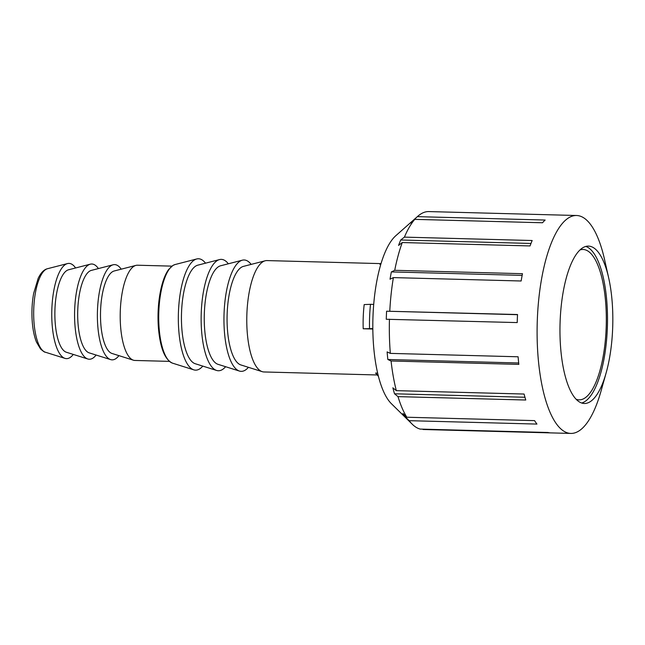 <?xml version="1.0" encoding="UTF-8"?>
<svg xmlns="http://www.w3.org/2000/svg" width="645" height="645" viewBox="0 0 645 645"><rect width="100%" height="100%" fill="white"/><g stroke="black" fill="none" stroke-linecap="round" stroke-linejoin="round"><path stroke-width="0.97" d="M381.131 263.297L379.969 264.474L380.768 264.498M372.818 328.595L363.208 328.773A55.712 18.657 -88.5 0 1 364.183 304.585L370.496 304.319A66.201 22.172 91.5 0 0 369.521 328.507M372.826 329.031L363.208 328.773M377.623 373.116L375.608 373.06L378.405 376.309M373.705 304.408L370.496 304.319M380.824 263.611L266.957 260.58A55.712 18.657 91.5 0 0 265.168 260.79A55.712 18.657 91.5 0 0 246.825 315.776A55.712 18.657 91.5 0 0 262.225 371.665A55.712 18.657 91.5 0 0 263.998 371.963L377.252 374.971M202.796 366.102A55.712 18.657 -88.5 0 1 193.782 369.843A55.712 18.657 -88.5 0 1 178.383 313.962A55.712 18.657 -88.5 0 1 196.725 258.967A55.712 18.657 -88.5 0 1 205.529 263.184M73.288 354.428A47.633 15.956 -88.5 0 1 64.976 358.378A47.633 15.956 -88.5 0 1 51.802 310.592A47.633 15.956 -88.5 0 1 67.491 263.579A47.633 15.956 -88.5 0 1 75.586 267.965M265.168 260.79L243.423 266.385A49.512 16.585 91.5 0 0 227.113 315.252A49.512 16.585 91.5 0 0 240.803 364.917L262.225 371.665M248.422 367.319A55.712 18.657 -88.5 0 1 239.408 371.052A55.712 18.657 -88.5 0 1 224.008 315.171A55.712 18.657 -88.5 0 1 242.359 260.185A55.712 18.657 -88.5 0 1 251.155 264.394M242.359 260.185L220.606 265.78A49.512 16.585 91.5 0 0 204.296 314.647A49.512 16.585 91.5 0 0 217.986 364.312L239.408 371.052M225.605 366.715A55.712 18.657 -88.5 0 1 216.599 370.448A55.712 18.657 -88.5 0 1 201.192 314.567A55.712 18.657 -88.5 0 1 219.542 259.58A55.712 18.657 -88.5 0 1 228.338 263.789M219.542 259.58L197.789 265.168A49.512 16.585 91.5 0 0 181.487 314.042A49.512 16.585 91.5 0 0 195.177 363.707L216.599 370.448M171.876 266.135L137.458 265.216A47.633 15.956 91.5 0 0 135.934 265.393L114.181 270.989A41.441 13.876 91.5 0 0 100.531 311.89A41.441 13.876 91.5 0 0 111.988 353.46L133.418 360.2A47.633 15.956 91.5 0 0 134.926 360.458L169.345 361.369M135.934 265.393A47.633 15.956 91.5 0 0 120.244 312.414A47.633 15.956 91.5 0 0 133.418 360.2M118.922 355.637A47.633 15.956 -88.5 0 1 110.601 359.596A47.633 15.956 -88.5 0 1 97.427 311.809A47.633 15.956 -88.5 0 1 113.117 264.789A47.633 15.956 -88.5 0 1 121.22 269.183M113.117 264.789L91.372 270.384A41.441 13.876 91.5 0 0 77.723 311.285A41.441 13.876 91.5 0 0 89.179 352.855L110.601 359.596M96.105 355.032A47.633 15.956 -88.5 0 1 87.784 358.983A47.633 15.956 -88.5 0 1 74.618 311.204A47.633 15.956 -88.5 0 1 90.308 264.184A47.633 15.956 -88.5 0 1 98.403 268.57M90.308 264.184L68.555 269.779A41.441 13.876 91.5 0 0 54.906 310.68A41.441 13.876 91.5 0 0 66.362 352.243L87.784 358.983M409.18 420.677L405.318 416.912A104.958 35.153 -88.5 0 1 402.948 413.453L406.818 417.226L534.576 420.621A108.997 36.507 91.5 0 0 536.938 424.079L409.18 420.677A108.997 36.507 91.5 0 0 412.284 424.249A108.997 36.507 91.5 0 0 420.218 429.094L547.976 432.489A108.997 36.507 91.5 0 0 550.669 432.884L422.556 429.151M405.318 416.912L406.527 416.944M394.538 393.797A104.958 35.153 -88.5 0 1 392.861 387.814L396.328 390.644L524.087 394.039A108.997 36.507 91.5 0 0 525.764 400.021L397.997 396.627L394.538 393.797L524.949 397.256M387.847 359.507A104.958 35.153 -88.5 0 1 387.113 351.904L390.338 353.387L518.104 356.782A108.997 36.507 91.5 0 0 518.83 364.385L391.072 360.99L387.847 359.507L518.685 362.982M386.589 311.204L517.532 314.526A108.997 36.507 91.5 0 0 517.346 318.549A108.997 36.507 91.5 0 0 517.209 322.581L386.266 319.267A104.958 35.153 -88.5 0 1 386.403 315.236A104.958 35.153 -88.5 0 1 386.589 311.204L517.524 314.687M391.362 271.908L394.716 270.303L522.474 273.698A108.997 36.507 91.5 0 0 521.144 280.994L393.386 277.6L390.04 279.204A104.958 35.153 -88.5 0 1 391.362 271.908L522.144 275.383M400.714 239.996L404.407 237.126L532.165 240.52A108.997 36.507 91.5 0 0 530.037 245.939L402.27 242.544L398.578 245.414A104.958 35.153 -88.5 0 1 400.714 239.996L530.972 243.455M413.211 220.324L417.379 216.647L545.138 220.042A108.997 36.507 91.5 0 0 542.526 222.759L414.767 219.364L410.599 223.041A104.958 35.153 -88.5 0 1 413.211 220.324L413.663 220.34M397.997 396.627A108.997 36.507 91.5 0 0 406.818 417.226M391.072 360.99A108.997 36.507 91.5 0 0 396.328 390.644M389.451 319.186A108.997 36.507 91.5 0 0 390.338 353.387M428.957 211.584A108.997 36.507 91.5 0 0 428.828 211.576A108.997 36.507 91.5 0 0 417.815 216.252L395.804 235.715A87.994 29.468 91.5 0 0 373.02 315.566A87.994 29.468 91.5 0 0 391.338 403.633L412.284 424.249M393.386 277.6A108.997 36.507 91.5 0 0 389.774 311.132M402.27 242.544A108.997 36.507 91.5 0 0 394.716 270.303M414.767 219.364A108.997 36.507 91.5 0 0 404.407 237.126M417.815 216.252A108.997 36.507 91.5 0 0 417.379 216.647M608.695 277.979L604.575 259.629A108.997 36.507 91.5 0 0 576.59 215.503A108.997 36.507 91.5 0 0 537.35 319.082A108.997 36.507 91.5 0 0 570.801 433.424A108.997 36.507 91.5 0 0 601.092 390.846L606.179 372.745A78.722 26.364 91.5 0 0 608.695 277.979A78.722 26.364 91.5 0 0 588.482 246.108A78.722 26.364 91.5 0 0 560.142 320.912A78.722 26.364 91.5 0 0 584.306 403.488A78.722 26.364 91.5 0 0 606.179 372.745M581.653 403.02A78.722 26.364 91.5 0 0 607.429 325.362A78.722 26.364 91.5 0 0 585.813 246.438M576.066 399.223A75.207 25.187 91.5 0 0 579.073 399.844A75.207 25.187 91.5 0 0 606.252 325.33A75.207 25.187 91.5 0 0 583.072 249.478A75.207 25.187 91.5 0 0 580.032 249.938M175.077 264.539L172.957 265.418L168.659 269.473C165.442 273.899 162.871 280.39 160.944 288.944C158.356 300.892 157.485 313.526 158.339 326.838C160 347.494 164.709 359.596 172.457 363.135A49.536 16.593 -88.5 0 1 158.759 313.438A49.536 16.593 -88.5 0 1 175.077 264.539L196.725 258.967M47.528 268.707C44.005 269.537 40.885 272.738 38.184 278.309L33.645 293.443C31.984 302.779 31.524 312.349 32.282 322.169C32.927 330.111 34.338 336.779 36.507 342.164L40.546 348.969C43.32 351.372 44.908 352.444 45.311 352.194A41.949 14.053 -88.5 0 1 33.709 310.116A41.949 14.053 -88.5 0 1 47.528 268.707L67.491 263.579M172.457 363.135L193.782 369.843M45.311 352.194L64.976 358.378M423.039 429.497L570.801 433.424M428.828 211.576L576.59 215.503"/></g></svg>
